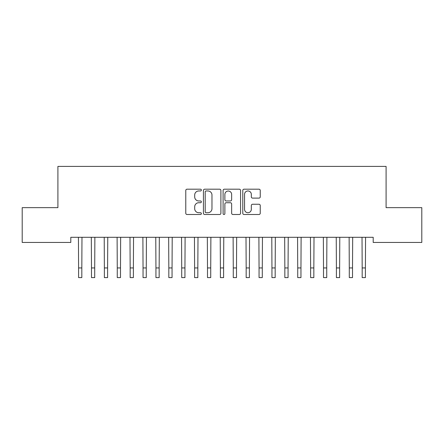<?xml version="1.0" encoding="UTF-8"?>
<svg xmlns="http://www.w3.org/2000/svg" width="444" height="444" viewBox="0 0 444 444"><rect width="100%" height="100%" fill="white"/><g stroke="black" fill="none" stroke-linecap="round" stroke-linejoin="round"><path stroke-width="0.67" d="M201.376 190.076A0.888 0.888 0 0 0 200.488 189.194L187.046 189.194A1.265 1.265 0 0 0 185.781 190.459L185.781 213.231A1.265 1.265 0 0 0 187.046 214.496L200.488 214.496A0.888 0.888 0 0 0 201.376 213.614A0.888 0.888 0 0 0 200.488 212.726L198.751 212.726A4.051 4.051 0 0 1 194.7 208.68L194.7 206.782A4.051 4.051 0 0 1 198.751 202.73L200.488 202.73A0.888 0.888 0 0 0 201.376 201.848A0.888 0.888 0 0 0 200.488 200.96L198.751 200.96A4.051 4.051 0 0 1 194.7 196.914L194.7 195.016A4.051 4.051 0 0 1 198.751 190.964L200.488 190.964A0.888 0.888 0 0 0 201.376 190.076M258.98 198.113A1.265 1.265 0 0 0 260.245 196.847L260.245 190.459A1.265 1.265 0 0 0 258.98 189.194L244.045 189.194A1.265 1.265 0 0 0 242.785 190.459L242.785 213.231A1.265 1.265 0 0 0 244.045 214.496L258.98 214.496A1.265 1.265 0 0 0 260.245 213.231L260.245 205.517A1.265 1.265 0 0 0 258.98 204.251L252.586 204.251A1.265 1.265 0 0 0 251.321 205.517L251.321 209.34A3.385 3.385 0 0 1 247.941 212.726A3.385 3.385 0 0 1 244.555 209.34L244.555 194.35A3.385 3.385 0 0 1 247.941 190.964A3.385 3.385 0 0 1 251.321 194.35L251.321 196.847A1.265 1.265 0 0 0 252.586 198.113L258.98 198.113M373.204 237.296L70.796 237.296L70.796 242.452L22.2 242.452L22.2 207.648L57.909 207.648L57.909 166.4L386.091 166.4L386.091 207.648L421.8 207.648L421.8 242.452L373.204 242.452L373.204 237.296M220.896 190.459A1.265 1.265 0 0 0 219.63 189.194L204.695 189.194A1.265 1.265 0 0 0 203.43 190.459L203.43 213.231A1.265 1.265 0 0 0 204.695 214.496L219.63 214.496A1.265 1.265 0 0 0 220.896 213.231L220.896 190.459M224.37 189.194L239.305 189.194A1.265 1.265 0 0 1 240.57 190.459L240.57 213.231A1.265 1.265 0 0 1 239.305 214.496L232.911 214.496A1.265 1.265 0 0 1 231.646 213.231L231.646 203.996A1.265 1.265 0 0 0 230.381 202.73L226.146 202.73A1.265 1.265 0 0 0 224.88 203.996L224.88 213.614A0.888 0.888 0 0 1 223.992 214.496A0.888 0.888 0 0 1 223.104 213.614L223.104 190.459A1.265 1.265 0 0 1 224.37 189.194M206.088 190.964A0.888 0.888 0 0 0 205.206 191.852L205.206 211.844A0.888 0.888 0 0 0 206.088 212.726L207.925 212.726A4.051 4.051 0 0 0 211.971 208.68L211.971 195.016A4.051 4.051 0 0 0 207.925 190.964L206.088 190.964M231.646 194.411A3.385 3.385 0 0 0 228.26 191.025A3.385 3.385 0 0 0 224.88 194.411L224.88 199.695A1.265 1.265 0 0 0 226.146 200.96L230.381 200.96A1.265 1.265 0 0 0 231.646 199.695L231.646 194.411M78.433 237.296L78.594 267.937L81.818 267.937L81.979 237.296M78.594 267.937L78.594 277.6L81.818 277.6L81.818 267.937M91.32 237.296L91.486 267.937L94.711 267.937L94.872 237.296M91.486 267.937L91.486 277.6L94.711 277.6L94.711 267.937M104.212 237.296L104.373 267.937L107.598 267.937L107.764 237.296M104.373 267.937L104.373 277.6L107.598 277.6L107.598 267.937M117.105 237.296L117.266 267.937L120.491 267.937L120.651 237.296M117.266 267.937L117.266 277.6L120.491 277.6L120.491 267.937M129.992 237.296L130.159 267.937L133.378 267.937L133.544 237.296M130.159 267.937L130.159 277.6L133.378 277.6L133.378 267.937M142.885 237.296L143.046 267.937L146.27 267.937L146.431 237.296M143.046 267.937L143.046 277.6L146.27 277.6L146.27 267.937M155.772 237.296L155.938 267.937L159.157 267.937L159.324 237.296M155.938 267.937L155.938 277.6L159.157 277.6L159.157 267.937M168.665 237.296L168.825 267.937L172.05 267.937L172.211 237.296M168.825 267.937L168.825 277.6L172.05 277.6L172.05 267.937M181.552 237.296L181.718 267.937L184.943 267.937L185.104 237.296M181.718 267.937L181.718 277.6L184.943 277.6L184.943 267.937M194.444 237.296L194.611 267.937L197.83 267.937L197.996 237.296M194.611 267.937L194.611 277.6L197.83 277.6L197.83 267.937M207.337 237.296L207.498 267.937L210.722 267.937L210.883 237.296M207.498 267.937L207.498 277.6L210.722 277.6L210.722 267.937M220.224 237.296L220.391 267.937L223.609 267.937L223.776 237.296M220.391 267.937L220.391 277.6L223.609 277.6L223.609 267.937M233.117 237.296L233.278 267.937L236.502 267.937L236.663 237.296M233.278 267.937L233.278 277.6L236.502 277.6L236.502 267.937M246.004 237.296L246.17 267.937L249.389 267.937L249.556 237.296M246.17 267.937L246.17 277.6L249.389 277.6L249.389 267.937M258.896 237.296L259.057 267.937L262.282 267.937L262.448 237.296M259.057 267.937L259.057 277.6L262.282 277.6L262.282 267.937M271.789 237.296L271.95 267.937L275.175 267.937L275.336 237.296M271.95 267.937L271.95 277.6L275.175 277.6L275.175 267.937M284.676 237.296L284.843 267.937L288.062 267.937L288.228 237.296M284.843 267.937L284.843 277.6L288.062 277.6L288.062 267.937M297.569 237.296L297.73 267.937L300.954 267.937L301.115 237.296M297.73 267.937L297.73 277.6L300.954 277.6L300.954 267.937M310.456 237.296L310.622 267.937L313.841 267.937L314.008 237.296M310.622 267.937L310.622 277.6L313.841 277.6L313.841 267.937M323.349 237.296L323.51 267.937L326.734 267.937L326.895 237.296M323.51 267.937L323.51 277.6L326.734 277.6L326.734 267.937M336.236 237.296L336.402 267.937L339.627 267.937L339.788 237.296M336.402 267.937L336.402 277.6L339.627 277.6L339.627 267.937M349.128 237.296L349.289 267.937L352.514 267.937L352.68 237.296M349.289 267.937L349.289 277.6L352.514 277.6L352.514 267.937M362.021 237.296L362.182 267.937L365.406 267.937L365.567 237.296M362.182 267.937L362.182 277.6L365.406 277.6L365.406 267.937M78.594 277.6L81.818 277.6M91.486 277.6L94.711 277.6M104.373 277.6L107.598 277.6M117.266 277.6L120.491 277.6M130.159 277.6L133.378 277.6M143.046 277.6L146.27 277.6M155.938 277.6L159.157 277.6M168.825 277.6L172.05 277.6M181.718 277.6L184.943 277.6M194.611 277.6L197.83 277.6M207.498 277.6L210.722 277.6M220.391 277.6L223.609 277.6M233.278 277.6L236.502 277.6M246.17 277.6L249.389 277.6M259.057 277.6L262.282 277.6M271.95 277.6L275.175 277.6M284.843 277.6L288.062 277.6M297.73 277.6L300.954 277.6M310.622 277.6L313.841 277.6M323.51 277.6L326.734 277.6M336.402 277.6L339.627 277.6M349.289 277.6L352.514 277.6M362.182 277.6L365.406 277.6"/></g></svg>
